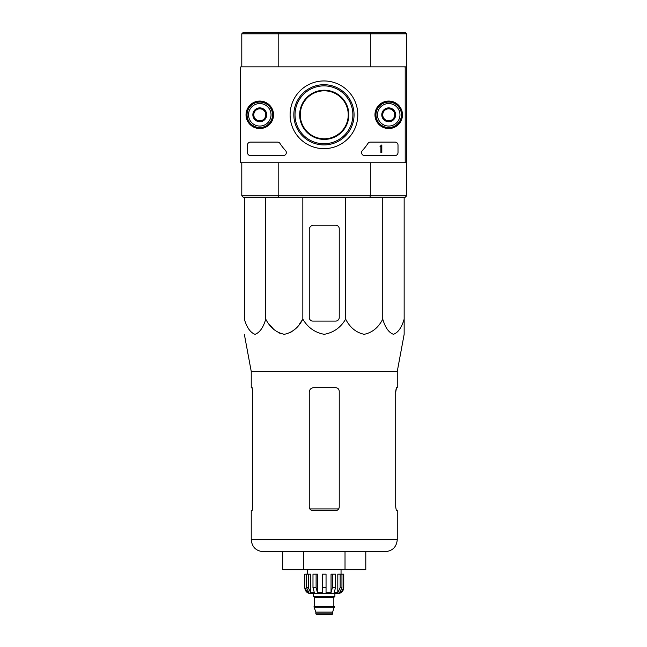 <?xml version="1.0" encoding="UTF-8"?>
<svg xmlns="http://www.w3.org/2000/svg" width="647" height="647" viewBox="0 0 647 647"><rect width="100%" height="100%" fill="white"/><g stroke="black" fill="none" stroke-linecap="round" stroke-linejoin="round"><path stroke-width="0.97" d="M244.34 197.262L244.34 319.141C246.83 327.568 250.397 332.631 255.047 334.313C259.706 332.623 263.272 327.56 265.755 319.141C270.066 327.568 276.245 332.631 284.3 334.313C292.355 332.623 298.542 327.56 302.836 319.141C307.786 327.536 314.919 332.598 324.244 334.313C333.545 332.631 340.686 327.568 345.66 319.141C349.97 327.568 356.157 332.631 364.204 334.313C372.268 332.623 378.446 327.56 382.749 319.141C385.24 327.568 388.807 332.631 393.457 334.313C398.107 332.623 401.674 327.56 404.157 319.141L404.157 334.313L397.258 371.451L251.238 371.451L251.238 387.666L252.128 387.666L252.791 391.265L252.791 507.005L252.128 510.604L252.791 507.005M302.836 197.262L302.836 319.141L299.189 324.462M295.008 329.194L290.074 332.817M284.292 334.313L278.517 332.817M273.584 329.194L269.403 324.462M404.157 321.098L404.157 197.262M397.258 371.451L397.258 387.666L396.368 387.666L395.705 391.265L395.705 507.005L396.368 510.604L397.258 510.604L397.258 539.687L251.238 539.687C251.95 546.974 255.945 550.969 263.232 551.681L385.264 551.681C392.551 550.969 396.554 546.974 397.258 539.687M251.998 387.666L252.791 392.163M395.705 392.163L396.506 387.666M251.238 539.687L251.238 510.604L252.128 510.604M312.857 510.604L335.647 510.604C337.815 510.402 339.02 509.205 339.238 507.005L339.238 391.265C339.02 389.073 337.823 387.868 335.647 387.666L313.755 387.666C311.037 387.917 309.541 389.421 309.258 392.163L309.258 507.005C309.484 509.197 310.681 510.402 312.857 510.604M345.021 551.681L365.798 551.681L365.798 569.675L345.021 569.675L345.021 551.681M282.699 551.681L282.699 569.675L303.475 569.675L303.475 551.681M303.475 569.675L345.021 569.675M339.238 317.499L339.238 228.747A3.599 3.599 0 0 0 335.647 225.148L313.755 225.148A4.497 4.497 0 0 0 309.258 229.645L309.258 317.499A3.599 3.599 0 0 0 312.857 321.098L335.647 321.098A3.599 3.599 0 0 0 339.238 317.499M345.66 319.141L345.66 197.262M265.755 319.141L265.755 197.262M382.749 319.141L382.749 197.262M300.265 114.81A23.988 23.988 0 0 1 336.246 94.033A23.988 23.988 0 0 1 336.246 135.579A23.988 23.988 0 0 1 300.265 114.81M369.922 32.35L405.208 32.35L406.704 33.846L370.31 33.846L369.922 32.35L243.288 32.35L241.792 33.846L241.792 66.835L241.194 66.835A0.898 0.898 0 0 0 240.296 67.733L240.296 161.879A0.898 0.898 0 0 0 241.194 162.785L404.31 162.785A0.898 0.898 0 0 0 405.208 161.879L405.208 67.733A0.898 0.898 0 0 0 404.31 66.835L241.194 66.835M278.582 32.35L278.186 33.846L241.792 33.846M406.704 33.846L406.704 66.835L370.31 66.835L370.31 33.846L278.186 33.846L278.186 66.835M299.666 114.81A24.586 24.586 0 0 1 336.545 93.516A24.586 24.586 0 0 1 336.545 136.105A24.586 24.586 0 0 1 299.666 114.81M406.704 195.766L405.208 197.262L369.922 197.262L370.31 195.766L406.704 195.766L406.704 162.785L370.31 162.785L370.31 195.766L278.186 195.766L278.186 162.785M405.208 66.835L405.208 162.785M406.704 66.835L406.704 162.785M241.792 195.766L278.186 195.766L278.582 197.262L243.288 197.262L241.792 195.766L241.792 162.785L241.194 162.785M369.922 197.262L278.582 197.262M250.486 142.097A3 3 0 0 0 247.486 145.09L247.486 152.587A3 3 0 0 0 250.486 155.587L283.329 155.587A3 3 0 0 0 285.529 150.549A52.472 52.472 0 0 1 279.989 143.456A3 3 0 0 0 277.474 142.097L250.486 142.097M357.799 114.81A33.846 33.846 0 0 1 307.026 144.119A33.846 33.846 0 0 1 307.026 85.493A33.846 33.846 0 0 1 357.799 114.81M388.718 101.053A13.757 13.757 0 0 1 400.63 121.685A13.757 13.757 0 0 1 376.805 121.685A13.757 13.757 0 0 1 388.718 101.053M259.787 101.053A13.757 13.757 0 0 1 271.691 121.685A13.757 13.757 0 0 1 247.874 121.685A13.757 13.757 0 0 1 259.787 101.053M362.369 150.549A3 3 0 0 0 364.568 155.587L395.01 155.587A3 3 0 0 0 398.01 152.587L398.01 145.09A3 3 0 0 0 395.01 142.097L370.424 142.097A3 3 0 0 0 367.917 143.456A52.472 52.472 0 0 1 362.369 150.549M354.063 114.81A30.11 30.11 0 0 1 308.894 140.884A30.11 30.11 0 0 1 308.894 88.728A30.11 30.11 0 0 1 354.063 114.81M352.882 114.81A28.937 28.937 0 0 1 309.484 139.865A28.937 28.937 0 0 1 309.484 89.747A28.937 28.937 0 0 1 352.882 114.81M388.718 101.312A13.49 13.49 0 0 1 400.404 121.555A13.49 13.49 0 0 1 377.031 121.555A13.49 13.49 0 0 1 388.718 101.312M259.787 101.312A13.49 13.49 0 0 1 271.465 121.555A13.49 13.49 0 0 1 248.1 121.555A13.49 13.49 0 0 1 259.787 101.312M380.468 146.141A0.453 0.453 0 0 0 380.921 145.688L380.921 145.09L381.819 145.09L381.819 152.587L380.921 152.587L380.921 146.562L380.024 146.594L380.468 146.141M265.78 118.272L259.787 121.733L253.786 118.272L253.786 111.349L259.787 107.879L265.78 111.349L265.78 118.272A6.923 6.923 0 0 1 253.786 118.272A6.923 6.923 0 0 1 259.787 107.879A6.923 6.923 0 0 1 265.78 118.272L265.78 111.349L259.787 107.879L253.786 111.349L253.786 118.272L256.786 120.002A6.001 6.001 0 0 1 256.786 109.618A6.001 6.001 0 0 1 265.78 114.81A6.001 6.001 0 0 1 262.779 120.002L265.78 118.272M259.787 103.56A11.242 11.242 0 0 1 269.524 120.431A11.242 11.242 0 0 1 250.041 120.431A11.242 11.242 0 0 1 259.787 103.56M259.787 102.064A12.746 12.746 0 0 1 270.818 121.183A12.746 12.746 0 0 1 248.747 121.183A12.746 12.746 0 0 1 259.787 102.064M262.779 120.002A6.001 6.001 0 0 1 256.786 120.002L259.787 121.733L262.779 120.002M394.71 118.272L388.718 121.733L382.717 118.272L382.717 111.349L388.718 107.879L394.71 111.349L394.71 118.272A6.923 6.923 0 0 1 382.717 118.272A6.923 6.923 0 0 1 388.718 107.879A6.923 6.923 0 0 1 394.71 118.272L394.71 111.349L388.718 107.879L382.717 111.349L382.717 118.272L385.717 120.002A6.001 6.001 0 0 1 385.717 109.618A6.001 6.001 0 0 1 394.71 114.81A6.001 6.001 0 0 1 391.718 120.002L394.71 118.272M388.718 103.56A11.242 11.242 0 0 1 398.455 120.431A11.242 11.242 0 0 1 378.98 120.431A11.242 11.242 0 0 1 388.718 103.56M388.718 102.064A12.746 12.746 0 0 1 399.749 121.183A12.746 12.746 0 0 1 377.678 121.183A12.746 12.746 0 0 1 388.718 102.064M391.718 120.002A6.001 6.001 0 0 1 385.717 120.002L388.718 121.733L391.718 120.002M240.296 89.318L240.296 140.294M240.296 155.288L240.296 161.879M340.16 574.172L340.16 587.662L337.807 592.676L337.807 574.172L343.743 574.172L343.743 587.662C343.387 591.309 341.39 593.307 337.742 593.663L310.754 593.663C307.115 593.307 305.117 591.309 304.761 587.662L307.551 592.676L308.894 592.676L306.541 587.662L306.541 574.172L308.344 574.172L308.344 587.662L306.541 587.662M332.647 613.898L315.857 613.898L316.601 614.65L331.895 614.65L332.647 613.898L332.647 612.094L334.442 606.554L314.054 606.554L314.054 607.153L334.442 607.153M315.857 613.898L315.857 612.094L332.647 612.094M314.353 606.554L334.143 606.554M333.844 606.255L333.844 597.407L334.596 596.655M313.609 593.663L313.609 596.655L334.895 596.655L334.895 593.663M326.048 587.662L322.449 587.662L322.449 574.172L326.048 574.172L326.048 592.676L331.038 592.676L332.396 587.662L331.038 592.676L331.038 574.172L335.51 574.172L335.51 587.662L332.396 587.662L332.396 574.172M343.654 574.172L343.654 587.662L340.945 592.676L340.945 591.204M341.956 574.172L341.956 587.662L339.61 592.676L340.945 592.676M335.51 587.662L334.151 592.676L337.807 592.676M322.449 587.662L322.449 592.676L317.459 592.676L316.108 587.662L312.986 587.662L314.345 592.676L310.689 592.676L308.344 587.662M307.551 591.204L307.551 592.676L304.842 587.662L304.842 574.172L304.842 587.662M312.986 587.662L312.986 574.172L316.108 574.172L316.108 587.662M304.761 587.662L304.761 574.172L306.541 574.172M317.459 592.676L317.459 574.172L316.108 574.172M310.689 592.676L310.689 574.172L308.344 574.172M341.042 574.172L341.042 569.675M338.688 508.914L309.816 508.914M314.652 606.255L314.652 597.407L333.844 597.407M341.956 587.662L340.16 587.662M251.238 371.451L244.34 334.313M315.857 612.094L314.054 607.153M314.652 597.407L313.908 596.655M307.454 574.172L307.454 569.675"/></g></svg>
